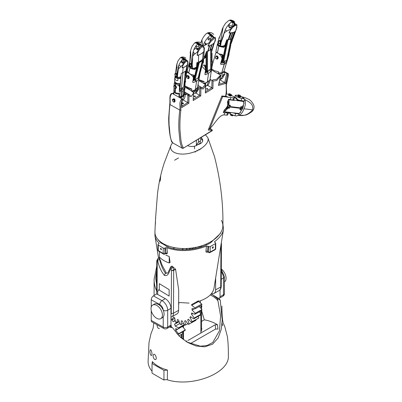 <?xml version="1.0" encoding="UTF-8"?>
<svg xmlns="http://www.w3.org/2000/svg" width="402" height="402" viewBox="0 0 402 402"><rect width="100%" height="100%" fill="white"/><g stroke="black" fill="none" stroke-linecap="round" stroke-linejoin="round"><path stroke-width="0.6" d="M157.669 294.445L157.669 291.54L156.685 290.973L156.685 293.932L156.685 290.973L157.333 289.907A288.782 166.73 -60 0 0 156.685 290.973C154.976 287.405 154.117 283.566 154.112 279.445L154.112 295.48M211.145 294.063L213.06 295.098L217.261 298.485L217.979 301.028L216.904 299.395L213.562 296.701L210.301 294.957M211.211 293.988L217.854 297.982A3.161 1.789 -119 0 0 219.386 298.163A3.161 1.789 -119 0 0 220.045 296.716L220.045 289.832M215.598 329.052L215.231 324.746L217.527 324.771L217.889 329.082L215.598 329.052L190.262 343.68M187.98 340.479L215.231 324.746M163.287 310.334A3.161 1.824 0 0 0 167.684 310.243A7.904 4.658 -121 0 0 161.981 300.631L153.428 295.892A3.161 1.789 119 0 0 151.242 299.791L151.242 307.063M151.242 310.585L151.242 320.439A3.161 1.789 119 0 0 151.896 321.891L163.87 328.524A3.161 3.161 0 0 0 167.036 328.469L170.317 326.494A3.161 1.864 -121 0 0 170.971 325.047L170.971 308.269A7.904 4.658 -121 0 0 165.267 298.656L156.715 293.917L153.428 295.892M201.166 308.59L201.201 305.414M200.307 300.852L200.417 302.776M201.558 310.625L204.316 319.796L201.558 321.389M204.316 319.796C209.467 320.811 213.869 322.469 217.527 324.771L217.502 324.756M163.951 370.383L163.951 380.061L152.031 373.177L152.031 363.498L163.951 370.383L167.478 370.076L167.338 379.83A3.161 1.824 0 0 0 163.951 380.061M186.769 341.971L200.347 346.192L207.07 345.499L212.819 342.439L219.447 330.801L220.608 315.982L217.979 301.028M152.242 363.302L152.288 361.574C155.735 365.348 160.795 368.182 167.478 370.076M152.288 361.574L152.644 362.443L152.031 363.498M148.097 361.478L148.097 361.534C148.122 365.006 149.433 368.227 152.031 371.187M167.338 379.83C192.397 387.649 229.567 373.096 228.376 355.941L228.371 355.886M154.448 359.338C153.006 357.398 152.74 355.735 153.659 354.338C155.077 353.323 157.383 358.72 155.639 359.584L154.448 359.338M169.458 327.012L172.564 327.761L179.111 336.057L187.478 342.388L195.91 345.951L204.668 346.841L212.568 344.187L218.14 337.987L221.16 329.61L222.221 320.153L220.266 300.219L217.261 298.485M220.266 300.219L218.864 298.299M172.564 327.761L170.347 326.479M156.961 324.695C157.252 327.323 158.076 328.625 159.428 328.605M150.685 355.056C149.795 352.916 149.675 351.167 150.318 349.815C151.182 349.016 152.79 354.745 151.509 355.514L150.685 355.056M222.065 323.293L222.643 325.685M157.097 287.113L155.669 278.315L156.619 270.878L156.619 285.606M156.755 266.149L154.112 279.445M158.87 289.581A288.782 166.73 -60 0 0 157.669 291.54L156.685 290.973M158.202 239.929L161.338 243.361L161.614 243.205L166.539 246.205L166.267 246.356C179.197 252.205 198.246 249.717 209.286 243.547L210.266 243.004L220.432 233.482M178.644 302.48L189.081 303.103M196.161 302.058C206.477 299.329 212.407 294.807 213.949 288.485L223.497 229.366L222.819 223.336M207.678 251.853A1.186 0.613 64.9 0 0 207.583 252.16C206.477 252.546 205.93 252.21 205.93 251.155L206.452 246.094L208.563 246.511A1.186 0.688 0.3 0 0 210.236 246.537L210.211 252.004L215.341 249.16L215.366 243.692L210.236 246.537M166.84 247.743L167.518 252.632L166.86 253.838L165.785 253.431A1.186 0.688 -117.7 0 0 165.785 253.431A1.186 0.688 -117.7 0 0 166.056 252.883L165.348 247.818L166.84 247.743C179.277 251.999 192.483 251.451 206.452 246.094M169.252 256.536L169.217 262.968L170.091 262.486L169.252 256.536L165.835 255.149M178.604 310.354L173.473 313.198A7.904 4.467 61 0 1 171.83 316.781L176.96 313.937A7.904 4.467 -119 0 0 178.604 310.354L178.709 290.093L175.599 269.32L172.066 266.049L171.548 266.335M158.328 258.2L158.122 258.36C158.584 257.913 159.051 258.164 159.524 259.129C160.619 264.285 162.589 269.008 165.438 273.295L166.222 272.857L162.106 265.189L159.303 257.657L157.875 258.551L157.222 261.682L157.076 290.329M159.061 243.572L159.142 243.265M154.946 232.185L154.936 235.748C155.378 238.396 156.725 240.798 158.976 242.959L158.78 243.823L158.318 244.079A1.186 0.688 0.3 0 0 157.956 244.572A1.186 0.688 0.3 0 0 158.282 245.049L163.207 248.049A1.186 0.688 0.3 0 0 164.885 248.074L165.348 247.818M215.366 243.692A1.186 0.688 0.3 0 0 215.733 243.2A1.186 0.688 0.3 0 0 215.402 242.718L214.859 242.386L214.784 241.476C219.814 237.773 222.723 233.733 223.497 229.366M214.527 241.863L214.784 241.476L214.698 242.27M169.116 296.063L169.152 289.631L159.313 283.651L159.282 290.083L169.111 296.068L169.147 289.631L159.318 283.651M169.217 262.968C164.981 261.506 161.704 259.511 159.388 256.989L159.413 251.617M211.537 293.596A7.904 4.467 -119 0 0 213.964 293.43A7.904 4.467 -119 0 0 215.608 289.847L215.668 277.832M172.865 267.33C172.408 266.325 171.94 266.008 171.463 266.39L170.971 268.521L172.865 267.33L173.659 270.043A1.583 0.894 61 0 1 173.689 270.375A1.583 0.92 -179.7 0 1 171.458 270.34L170.971 268.521C169.001 271.129 168.719 276.847 164.292 275.31C160.86 270.928 158.674 265.983 157.725 260.461L159.524 259.129M156.805 260.883A1.583 0.92 0.3 0 0 156.785 261.044L156.785 261.044A1.583 0.92 0.3 0 0 157.222 261.682A1.583 1.116 -165.9 0 1 156.83 260.662L157.88 258.546M167.654 273.099L165.438 273.295L164.292 275.31M221.417 243.341A1.583 0.92 -179.7 0 1 221.447 243.522L221.447 243.522A1.583 0.92 -179.7 0 1 221.12 244.069M181.674 249.647L183.624 248.567M166.86 253.838L166.126 253.762M165.785 253.431L165.76 253.446A1.186 0.668 -119 0 0 166.006 252.908L167.197 253.587M166.006 252.908L164.86 253.541A1.186 0.688 0.3 0 1 163.182 253.516L163.212 248.049L163.177 253.521L158.252 250.521L158.277 245.054M166.292 253.541L165.86 253.381M212.221 247.843A0.789 0.462 121.3 0 0 212.382 248.205A0.789 0.462 121.3 0 0 213.186 247.768A0.789 0.462 121.3 0 0 213.201 246.853A0.789 0.462 121.3 0 0 212.794 246.883A0.789 0.462 121.3 0 0 212.221 247.843M205.93 251.155A1.186 0.759 -174.1 0 1 207.477 251.34L208.532 251.979A1.186 0.693 121.3 0 0 208.774 252.521A1.186 1.186 0 0 0 209.965 252.541L215.095 249.697A1.186 1.186 0 0 0 215.703 248.667L215.733 243.2M208.774 252.521L207.477 251.34L208.015 246.18M160.393 248.768L160.554 248.406C161.313 248.587 161.569 249.049 161.323 249.788L160.393 248.768M166.539 246.205L166.539 246.481M161.101 243.165L161.107 242.527M167.961 247.064L167.966 246.049M173.046 248.582L174.508 247.768M155.745 218.381C155.323 217.683 155.589 224.432 155.308 224.592L155.468 222.487M154.956 231.381C154.147 243.004 173.523 251.215 193.583 247.753C213.703 244.542 227.632 230.798 221.351 220.351M172.478 142.725L171.041 145.207C168.423 151.639 177.508 155.805 188.925 153.403C200.337 151.142 209.95 143.162 207.844 137.695L205.467 134.836M160.72 175.383L160.72 175.378C160.669 174.699 160.519 181.709 159.79 181.292C159.554 180.805 159.81 179.106 160.564 176.207M200.93 246.044L201.98 246.682M206.211 245.044L206.216 244.14M202.628 141.067A7.904 4.593 0.3 0 0 200.864 138.745M201.025 137.569A7.904 4.593 -179.7 0 1 202.708 140.424A7.904 4.593 -179.7 0 1 197.874 144.625M211.884 242.024L211.889 241.245M209.13 128.213L211.889 129.504L209.854 128.384M183.573 148.052L182.764 148.504C179.458 144.931 179.769 137.208 178.935 131.122C178.583 124.479 178.865 117.454 179.774 110.047C180.583 106.465 178.578 102.078 181.92 98.882L181.945 100.259C181.081 103.605 180.729 106.877 180.89 110.083C180.001 117.344 179.714 124.238 180.036 130.766C180.779 136.821 180.634 144.157 183.573 148.052L212.201 130.444L208.251 130.047L221.904 95.957L225.507 96.299M206.799 89.209A0.633 0.372 -179.1 0 1 207.437 89.219M194.457 96.631A0.633 0.372 -179.1 0 1 195.101 96.641M182.568 103.671A0.633 0.372 -179.1 0 1 183.212 103.681M194.523 146.207L194.483 148.901M196.337 145.569L200.161 143.218L200.226 142.243C200.055 141.278 199.498 141.248 198.553 142.147L196.367 145.047L196.337 145.569A7.005 4.11 0.9 0 1 187.965 145.785L187.809 145.7M200.226 142.243L200.879 138.358L200.226 142.243M181.92 98.882L172.131 93.385L171.513 93.475C168.976 95.294 170.388 99.987 169.734 104.203A0.789 0.432 4 0 0 169.981 104.55C169.071 111.957 168.79 118.982 169.147 125.625C169.976 131.71 169.664 139.434 172.976 143.006M225.497 96.319L225.758 95.661L225.552 96.329L225.452 96.008M184.955 87.214L193.287 91.892L193.533 92.455L193.307 93.375L191.061 96.651L188.98 95.902L188.87 103.213L182.99 99.902M197.653 86.701L199.779 87.897L201.734 87.535L202.306 87.988L205.462 84.405L205.482 85.827L203.126 88.998L200.884 88.576L200.774 95.892L195.598 92.978M210.005 79.315L211.954 80.41C213.568 79.571 215.015 79.274 216.296 79.516L220.603 75.089L220.788 75.717L216.773 80.541L213.06 81.068L212.949 88.405L207.502 85.34M225.758 95.661C226.306 92.098 226.411 88.726 226.085 85.551C226.16 82.088 228.984 76.737 227.723 74.35L225.663 83.475L224.728 82.586L219.854 79.847M211.668 130.776L211.899 130.419L211.668 130.776M208.784 129.087L211.618 129.374L212.382 130.394L211.944 130.851L182.774 148.509M227.723 74.35L226.808 73.39L223.989 71.812M219.361 82.023L220.07 82.405L219.251 82.516M220.603 75.089L211.628 70.054M207.553 88.626A0.633 0.372 -179.1 0 1 207.754 88.902A0.633 0.372 -179.1 0 1 207.115 89.264A0.633 0.372 -179.1 0 1 206.487 88.882A0.633 0.372 -179.1 0 1 206.874 88.551A0.633 0.372 -179.1 0 1 207.553 88.626M205.462 84.405L198.869 80.701M195.216 96.048A0.633 0.372 -179.1 0 1 195.417 96.324A0.633 0.372 -179.1 0 1 194.779 96.686A0.633 0.372 -179.1 0 1 194.151 96.304A0.633 0.372 -179.1 0 1 194.533 95.972A0.633 0.372 -179.1 0 1 195.216 96.048M188.98 95.902L184.523 93.339M183.327 103.088A0.633 0.372 -179.1 0 1 183.528 103.364A0.633 0.372 -179.1 0 1 182.89 103.726A0.633 0.372 -179.1 0 1 182.262 103.349A0.633 0.372 -179.1 0 1 182.649 103.012A0.633 0.372 -179.1 0 1 183.327 103.088M212.949 88.405L205.377 93.063L205.708 84.993M193.432 99.098L199.668 95.264L199.779 87.897L200.884 88.576M205.608 91.611L211.844 87.772L211.954 80.41L213.06 81.068M200.774 95.892L193.201 100.55L193.533 92.455M225.663 83.475L218.422 85.455L220.773 75.767M188.87 103.213L181.835 107.54L182.166 99.435M221.904 95.957L208.251 130.047M228.587 94.405L226.396 93.822M227.577 112.997L226.713 115.158A4.744 0.92 21.8 0 0 227.627 114.977L228.492 112.816A4.744 0.92 -158.2 0 1 227.577 112.997L224.864 112.741L223.999 114.897C218.874 115.138 214.598 124.334 209.909 128.394L222.663 96.565M226.713 115.158L223.999 114.897M225.06 96.792L230.934 97.58L230.14 99.56L232.763 100.043A4.744 0.92 21.8 0 0 233.683 99.862L234.552 97.691L233.637 97.862L232.763 100.043M230.934 97.58L233.637 97.862M230.381 95.942L228.607 95.425L230.381 95.942M227.215 106.867L227.653 106.912L227.989 106.068L227.552 106.027L224.773 109.826L224.391 109.791L223.271 112.6L224.864 112.741M231.542 95.535C233.572 96.5 234.577 97.219 234.552 97.691M228.281 97.329L225.818 95.957M230.14 99.56L228.602 99.284L227.371 102.359L227.748 102.394L227.552 106.027M227.562 105.832L227.989 106.068M227.431 102.214L227.748 102.394M227.728 108.063L226.361 107.897M243.728 103.274L243.853 103.967L242.366 106.781L241.848 107.223L240.793 107.093M238.441 113.47A0.789 0.628 -83.1 0 0 238.934 113.48L240.622 112.133L241.165 109.666L241.044 109.032L240.084 108.917M241.165 109.666L239.803 109.5L240.346 108.309L229.843 107.048L229.296 108.238A0.789 0.628 -83.1 0 0 229.386 107.63L228.18 107.49L225.311 109.565M224.286 110.068L225.683 110.61L228.04 108.088L228.18 107.49M239.2 113.334A0.789 0.427 -116.7 0 1 239.084 113.454A0.789 0.427 -116.7 0 1 238.934 113.48L228.753 112.309M243.853 103.967L243.712 101.56L234.271 100.098L234.271 100.43L228.909 99.786L229.07 101.796L227.969 101.384L227.949 100.907M240.346 108.309A14.593 11.578 -83.1 0 0 240.532 107.842L240.944 106.61L242.366 106.781M227.723 100.992L228.909 105.666L230.115 105.811A0.789 0.628 -83.1 0 0 230.436 105.349L230.024 106.58A14.593 11.578 -83.1 0 1 229.843 107.048M228.909 105.666L229.07 101.796M225.477 108.967L225.648 109.183L225.281 109.208M224.366 109.857L225.683 110.61M240.622 112.133L240.496 112.384L240.245 112.078M224.11 110.5L224.487 110.183M228.768 104.048L228.919 104.063A1.99 1.578 -83.1 0 0 228.768 104.048A1.99 1.578 -83.1 0 0 227.638 104.45M227.11 106.997A1.99 1.578 -83.1 0 0 227.889 107.877M227.818 106.49A0.99 0.784 -83.1 0 0 229.291 105.711M228.964 105.168A0.99 0.784 -83.1 0 0 227.753 105.937M233.647 99.917L234.271 100.43M237.873 100.862L237.803 100.415L237.873 100.862M233.321 112.897A3.95 0.769 21.8 0 0 235.763 113.55L239.125 113.962L238.577 115.339C240.999 114.505 242.793 112.314 243.949 108.771C245.532 105.47 245.838 102.425 244.863 99.636L244.315 101.008L240.954 100.595A3.95 0.769 -158.2 0 1 237.456 99.53M239.125 113.962L238.316 113.5M243.371 105.048A6.321 5 97 0 1 241.024 110.681M242.079 107.083A0.829 0.658 97 0 1 241.14 108.083A0.829 0.658 97 0 1 240.818 107.098M242.321 106.842A1.186 0.94 97 0 1 240.552 107.781M237.843 95.42L236.24 95.224A3.95 0.769 21.8 0 0 235.361 95.359A3.95 0.769 21.8 0 0 237.617 97.048A3.95 0.769 21.8 0 0 241.818 98.435L243.416 98.631L242.391 97.244A9.487 7.497 -83 0 1 244.602 99.259L244.863 99.636C248.737 101.671 253.878 103.927 252.592 109.831C248.597 114.48 243.924 116.314 238.577 115.339L236.471 115.962L234.874 115.766L229.637 113.766M240.813 96.631L242.391 97.244A9.487 7.497 -83 0 0 241.542 96.837A9.487 7.497 -83 0 0 241.391 96.776M238.135 95.872L237.929 96.39L238.311 96.741L240.13 97.269L239.748 96.917M244.863 99.636L243.416 98.631M243.949 108.771L252.592 109.831M221.08 62.008A5.769 4.241 -105.3 0 0 221.2 62.008L221.668 62.315L222.984 62.169A0.714 0.312 16.3 0 0 223.055 62.215A0.714 0.312 16.3 0 0 223.758 62.446A0.714 0.312 16.3 0 0 224.2 62.29A0.714 0.312 16.3 0 0 223.984 61.963A0.714 0.312 16.3 0 0 223.909 61.918L224.768 61.466L224.306 61.159A5.769 4.241 74.7 0 1 224.195 61.159M227.703 58.873L228.934 55.009L229.165 52.773M228.246 57.034A4.573 3.362 -105.3 0 0 228.396 55.496M221.512 54.637A4.573 3.362 74.7 0 1 222.04 58.732C221.673 56.602 220.356 54.778 218.095 53.27L216.467 52.607M224.215 72.244L221.949 73.556A0.789 0.598 60.2 0 1 221.783 72.827L223.984 71.29L224.934 74.35L223.442 76.229L222.125 76.591A5.613 4.126 74.7 0 1 219.954 79.39M223.442 76.229A5.613 4.126 74.7 0 1 220.874 79.169L219.949 79.42M224.824 74.516L223.507 74.878L222.125 76.591M224.934 74.35L223.507 74.878M223.708 74.566L220.552 75.214M221.949 73.556L218.386 73.822L218.165 72.878L221.638 72.873A0.789 0.543 -93.2 0 0 221.653 73.636M225.748 60.737A5.769 4.241 74.7 0 0 225.859 60.732L226.949 61.456L226.537 62.858L224.311 64.214L221.783 72.827L224.16 64.255L221.075 64.561L220.532 63.873L220.743 63.154L224.723 62.812L226.949 61.456L227.366 60.029M223.984 71.29L228.934 55.009M218.165 72.878L218.512 71.687L214.673 70.817L213.341 70.003C211.718 69.219 211.14 68.792 211.613 68.727M220.743 63.154L222.04 58.732M212.422 64.496L215.758 53.119L216.165 52.692M211.774 69.043L214.673 70.817M225.859 60.732L224.306 61.159M223.753 62.446L223.909 61.918M206.829 72.616A0.633 0.412 -171.9 0 1 207.693 72.084A0.633 0.412 -171.9 0 1 206.829 72.616M209.01 81.018L204.221 83.963M201.864 66.27L205.502 70.089L204.884 74.43L205.538 74.712L208.543 73.259L210.949 71.385L212.593 63.285L209.924 79.908L210.336 80.204L208.402 84.787L206.819 85.757L208.749 81.234L205.799 83.048L205.538 84.46M205.693 86.013L206.819 85.757M207.186 71.325A1.668 1.09 -171.9 0 1 208.186 71.541A2.151 1.402 8.1 0 0 207.919 70.953M203.724 65.144A4.573 2.719 58.4 0 1 205.517 69.847L205.482 70.104M211.975 66.114L212.01 65.858A4.573 2.719 -121.6 0 0 211.563 63.29M205.131 72.697A2.151 1.402 8.1 0 0 205.98 72.908A1.668 1.09 -171.9 0 1 205.723 72.194A1.668 1.09 -171.9 0 1 205.909 71.797L210.633 69.285L210.638 49.702M199.035 79.737L204.11 81.546L202.276 81.656L199.005 79.897M208.543 73.259L207.281 82.083L203.809 83.671L204.11 81.546M212.593 63.285L212.025 59.963M209.924 79.908L207.281 82.083M195.091 80.169A0.633 0.422 9.6 0 0 196.04 80.807A0.633 0.422 9.6 0 0 195.091 80.169M193.025 75.084A4.573 2.719 58.4 0 1 193.437 77.666L192.694 82.053L193.362 82.47L196.663 81.239L198.774 79.139L200.442 71.44L197.859 85.41M199.93 73.672A4.573 2.719 -121.6 0 0 199.96 73.149M185.362 80.626L186.814 72.058L188.824 73.169C191.156 74.671 192.694 76.174 193.437 77.666M189.337 77.3L188.337 75.777M195.895 79.495A2.201 1.462 9.6 0 0 195.905 79.45A2.201 1.462 9.6 0 0 195.91 79.169M192.975 80.395A2.201 1.462 9.6 0 0 194.081 80.571A1.417 0.945 9.6 0 1 193.99 80.099A1.417 0.945 9.6 0 1 194.01 80.008M192.694 82.053L192.834 82.405M196.663 81.239L195.191 89.912L197.518 87.495L198.281 84.184M185.02 86.043L191.844 89.073L189.985 89.128L188.478 88.535L185.01 86.209M195.191 89.912L191.478 91.239L191.844 89.073M192.226 91.787L198.286 88.058L197.518 87.495M198.286 88.058L198.704 88.988L193.206 92.37M193.518 93.485L195.287 93.169L196.769 92.259L198.704 88.988M195.287 93.169L197.206 90.058L193.975 92.043L193.518 93.364M181.408 98.59L181.483 97.214M182.302 87.892L182.739 88.525A1.814 1.105 3.2 0 0 181.634 88.304M180.056 88.927A1.814 1.105 3.2 0 0 179.915 89.314A1.814 1.105 3.2 0 0 180.267 90.018L179.352 89.817M182.357 89.53L184.739 88.068L182.357 89.53A0.633 0.387 3.2 0 0 181.111 89.39A0.633 0.387 3.2 0 0 181.92 89.802L179.538 91.264L181.92 89.807M180.88 97.58L183.995 95.666L182.156 100.354M175.327 88.42L175.423 92.892L179.151 93.415L178.945 97.138L179.709 97.601L181.764 96.334L182.036 91.43L183.473 90.545L183.518 89.832L184.825 87.892L185.096 82.928A3.658 2.176 -121.6 0 0 184.945 82.315M178.945 97.138L181.453 96.344A1.814 1.105 3.2 0 0 181.764 96.334L185.272 94.179L184.503 93.711L184.644 90.545M183.227 99.656C184.483 99.013 185.166 97.189 185.272 94.179M174.111 85.681L174.262 82.963L175.016 82.475A3.658 2.176 58.4 0 1 175.227 82.375M178.292 83.757A3.658 2.176 58.4 0 1 179.538 86.38L175.604 83.43L175.488 85.531M175.156 85.536L175.282 83.279C174.292 82.802 174.001 82.802 174.408 83.269M175.282 83.279A3.658 2.176 58.4 0 1 175.604 83.43M184.809 89.822L185.096 82.928M183.473 90.545L183.201 95.45A1.814 1.105 3.2 0 0 183.222 95.334A1.814 1.105 3.2 0 0 183.222 95.259L184.503 93.711M173.322 93.731L173.815 94.008L173.93 91.902M174.021 87.37L173.81 91.153L174.543 92.405L175.001 88.334M179.538 86.38L179.267 91.314L179.538 91.264M179.538 91.269L181.754 90.917L182.036 91.43M183.222 95.334L183.518 89.832M173.322 93.706L173.85 93.385M174.543 92.405L175.639 93.41L174.543 92.42M179.151 93.415L178.739 93.922C178.443 94.163 177.423 93.998 175.674 93.43L175.674 93.43M183.222 95.259L183.493 90.269M181.453 96.344L181.754 90.917M183.563 87.118L184.825 87.892M181.056 75.229L180.784 77.968L180.061 78.561A4.05 2.563 -174.5 0 1 178.362 78.49L177.935 78.395L177.84 80.586A2.296 1.407 -173 0 1 175.051 78.892A2.296 1.407 -173 0 1 175.071 78.767L175.192 76.405A4.05 2.563 -174.5 0 1 175.081 75.626L174.604 80.566C174.714 82.48 176.277 83.505 179.287 83.646L180.227 83.827L179.191 83.696M181.101 74.948L179.97 88.948L179.508 89.128A4.397 2.613 58.4 0 1 179.387 89.184M177.583 72.953L177.86 72.506M185.267 71.39L183.759 86.998L181.433 88.425L182.95 72.767M186.061 70.747L185.453 74.867M184.84 81.209L184.583 86.028L183.759 86.998M179.97 88.948L181.433 88.425M175.84 70.466L176.016 69.923M184.99 81.847L185.835 75.219C185.528 75.762 185.483 75.516 185.699 74.486M179.649 89.048L179.855 83.897M177.935 78.395A2.296 1.407 -173 0 1 175.317 76.692A2.296 1.407 -173 0 1 175.322 76.676L175.051 78.892M175.192 76.405L178.362 78.49M179.287 83.646L179.242 83.787C176.739 83.998 175.187 82.963 174.589 80.681M185.603 74.888A0.397 0.307 15.1 0 1 185.835 75.219M222.919 61.375A5.497 4.04 74.7 0 1 222.623 61.516L221.095 61.958M223.633 61.315L228.155 39.316L223.658 61.31L221.562 61.606A5.497 4.04 -105.3 0 1 221.115 61.888M228.085 39.778L223.658 61.31L226.627 60.496L231.024 39.094M222.467 46.185L223.628 46.798L221.251 46.33L221.04 46.808L218.778 46.225L220.391 46.245M217.919 43.773L218.748 46.21L217.633 44.994L217.462 44.034A0.397 0.362 -151.7 0 1 217.497 43.944L217.462 44.034M217.979 53.2L219.633 54.19L222.165 54.466L223.301 55.561L222.09 61.461M217.427 52.642L218.748 46.21L217.427 52.642L216.165 52.139L217.457 52.657L218.778 46.225L217.457 52.657M216.542 52.652L216.226 52.396L216.155 52.692M221.602 54.818L222.824 55.466L222.492 54.808M223.633 47.32L223.628 46.798L224.733 46.18L225.21 46.275L223.633 47.32L221.04 46.808M227.492 59.878L229.281 52.516A0.397 0.362 23.6 0 1 229.21 52.662M226.627 60.496L227.467 59.948M222.281 61.436L226.633 40.235M222.934 61.375L227.361 39.808M230.658 44.506L230.788 45.25L230.587 44.763L231.803 38.838M230.748 45.371A0.397 0.362 -156.4 0 0 230.572 44.984M219.472 37.497A5.1 3.749 -105.3 0 0 219.211 37.828L219.145 37.527A0.397 0.397 0 0 0 219.08 37.677L219.115 37.632A0.397 0.372 137.2 0 1 219.12 37.622M219.683 36.914L219.236 37.471A5.497 4.04 -105.3 0 1 219.663 36.959M217.809 43.763A0.397 0.362 -151.7 0 0 217.497 43.944L217.753 43.471M218.216 44.722L218.07 44.642A0.397 0.327 140.5 0 0 217.633 44.994M198.879 61.958L200.09 61.486A0.789 0.548 13.8 0 0 200.583 61.184L201.462 60.441M199.096 62.094L199.784 61.476M200.583 61.184L201.583 60.566M200.588 61.179L198.417 62.179L198.608 55.169L197.131 55.21L198.07 50.054L201.095 45.949L200.548 45.135L200.764 44.813L200.658 46.27M193.161 80.204L195.065 79.686L198.176 77.777L202.372 60.752L199.236 62.672L195.065 79.686L199.261 62.662L198.513 62.893A38.607 26.773 13.8 0 0 197.839 63.104L197.648 63.179A0.397 0.276 13.8 0 1 197.171 63.084L196.854 62.828M192.267 68.667L192.171 68.938L189.97 67.888L191.216 68.224M189.729 62.546L189.252 64.395L189.94 67.868L188.885 66.24L188.804 64.561L189.171 63.717M189.714 73.903L188.739 72.862L190.89 74.506M189.528 64.616L189.252 64.395A0.397 0.286 -160.8 0 0 188.814 64.541L187.382 70.295L187.518 71.772L188.714 72.842L187.85 72.239M193.558 75.099L194.578 75.636L193.452 80.204M194.221 68.446L194.764 68.893L195.869 68.355A0.397 0.276 13.8 0 0 196.347 68.451L194.764 69.451L192.171 68.938M203.126 59.602L202.372 60.752M199.116 76.541L200.844 70.395A0.397 0.286 16.5 0 1 200.839 70.415M198.176 77.777L199.08 76.671M193.648 80.129L197.839 63.104M194.317 79.913L198.513 62.893M202.261 63.823L203.271 59.667M202.211 64.868A0.397 0.286 -163.5 0 0 202.075 64.571M188.739 72.862L189.97 67.888A0.397 0.281 17 0 0 189.97 67.888L188.714 72.842L189.94 67.863A0.397 0.266 -169.1 0 1 189.94 67.863L189.965 67.888M193.196 68.697L194.764 68.893L194.764 69.451M189.674 63.305L189.568 63.214A0.397 0.276 -166.2 0 1 189.453 62.953L188.814 64.541A0.397 0.286 -160.8 0 0 188.804 64.561L188.744 64.767M189.729 66.255L189.322 65.923L188.885 66.24M187.518 71.772L187.819 72.003L187.518 71.772M193.267 74.978L190.493 74.44M204.437 65.023L205.899 65.601L205.899 71.797L205.417 71.993A5.497 3.271 -121.6 0 1 205.211 72.139L205.708 71.837M206.11 44.602L204.98 44.336M207.497 71.209L207.532 51.361M204.523 65.089L205.417 65.576L205.161 65.164M203.688 57.973L205.904 57.215L204.512 58.476L204.437 57.928L203.724 57.541M211.558 68.169L211.532 62.079L211.954 60.345A0.397 0.317 18.1 0 1 211.899 60.501M210.633 69.285L211.527 68.28M206.095 71.717L206.1 52.592M206.774 71.466L206.779 51.556M211.507 52.205L212.03 53.451L211.954 53.893L211.532 53.697L211.537 49.089M211.954 53.893A0.397 0.317 -161.9 0 0 211.568 53.526L211.563 52.717M198.824 48.145L198.925 48.376A0.397 0.296 -152.8 0 1 198.94 47.938A5.497 3.271 -121.6 0 1 198.955 47.903M234.838 31.813L232.306 38.637L231.979 38.768L233.336 34.612L231.859 38.818L230.446 39.265L231.291 36.356L230.245 39.321L228.678 39.682M234.205 32.145L231.979 38.768M231.281 32.869L230.371 33.07L228.155 39.773L228.537 39.708L229.909 35.919M223.085 35.848L223.356 36.049M232.014 25.994L228.934 25.477M222.035 29.999C222.276 28.663 223.457 26.416 225.582 23.271L228.738 20.532L230.185 20.15L230.085 20.437M230.542 20.934L230.587 20.105L230.185 20.15M230.587 20.105L230.954 20.869M233.843 24.869L234.356 23.432L235.054 23.241L233.195 21.276L230.688 20.105M233.195 21.276L235.351 24.12M221.01 41.627L224.2 32.718C225.622 27.984 228.276 24.261 232.16 21.557L229.823 20.401L228.994 20.437M223.14 27.261L220.613 40.863M224.773 45.426A5.703 4.191 74.7 0 1 223.924 45.808L223.03 46.049L224.773 45.426L226.793 39.798L228.155 39.773M235.532 31.125L235.522 31.155C234.265 32.346 232.185 32.909 229.276 32.848L229.08 32.657C229.034 33.034 229.467 33.17 230.371 33.07L230.994 33.009M229.08 32.657L231.306 28.351C227.984 31.2 223.949 31.09 223.517 35.587C222.346 39.818 220.472 42.215 220.839 46.31L219.477 45.913L217.934 44.16L217.959 41.733M223.03 46.049L220.839 46.31M232.306 38.637L232.994 38.105L230.979 43.728A5.703 4.191 74.7 0 1 230.793 43.838M231.06 43.838L236.828 27.713L236.868 26.763M217.934 44.16L219.261 43.486M232.276 38.647L232.688 38.959M228.547 39.718L231.09 32.989L228.537 39.708M234.356 23.432L233.331 22.512L233.18 22.934L231.703 21.819M233.406 22.758A1.186 0.553 -160.3 0 1 233.451 22.758L233.974 22.829L234.366 22.231M235.054 23.241L234.662 24.341L235.054 23.241M232.612 32.592L232.879 32.572M235.587 30.934L235.522 31.155C236.507 28.286 237.803 25.281 235.517 25.346C232.502 27.11 230.421 29.612 229.276 32.848M232.16 21.557L233.331 22.512M220.482 43.099L219.477 45.913M231.306 28.351L231.547 27.301L235.054 24.18M235.059 24.18L234.718 23.271M236.215 24.376L235.1 24.17M233.381 22.703L233.969 22.829M230.612 20.311L230.522 20.562M220.648 44.994A5.703 4.191 74.7 0 1 220.015 44.411M231.547 27.301L236.24 24.401M210.085 35.291L211.201 36.28A0.397 0.271 34.4 0 1 211.472 36.582A0.829 0.593 -162.3 0 1 211.849 36.351L212.799 35.748L209.12 32.884L209.241 33.733A0.397 0.271 -145.6 0 0 208.874 33.723A0.829 0.593 -162.3 0 1 208.738 33.858A0.829 0.593 -162.3 0 1 208.733 33.858L208.527 33.939M211.568 36.753L210.045 35.326M201.151 42.049C201.683 40.059 202.804 37.904 204.512 35.572L206.131 33.768L207.512 33.009L210.331 35.09L211.713 36.416L211.618 36.718M211.201 36.28A1.186 0.849 -162.3 0 1 211.743 35.944L212.618 36.105M207.301 33.255L208.985 32.848M211.417 34.426L214.04 37.396M203.146 46.019L203.191 45.883C204.105 42.225 206.487 38.627 210.331 35.09M200.95 43.024L201.93 39.959L202.698 45.717M208.99 32.899L208.934 33.597M203.407 46.275L209.789 42.305L209.955 41.316L213.377 37.718L212.944 36.843M212.663 38.245L213.186 36.612L212.97 36.878L211.713 36.416M215.578 38.753L211.568 51.969M212.97 36.878L212.799 35.748M208.939 33.984A1.186 0.849 -162.3 0 0 209.241 33.733L211.849 36.351M214.804 41.818L214.839 41.713C214.809 42.421 213.884 43.371 212.07 44.562L210.251 49.948L212.236 48.622L212.904 47.632L211.568 51.818M208.201 46.024C208.98 43.602 210.869 41.215 213.864 38.858C215.733 38.2 216.025 39.26 214.733 42.029L214.799 41.778L214.733 42.029C213.387 44.094 211.211 45.426 208.201 46.024L209.558 45.853M209.789 42.305L207.985 45.893C207.99 46.19 208.447 46.185 209.372 45.883L209.432 45.853M213.824 43.15L212.115 48.637M213.97 43.21L212.236 48.622M212.206 48.557L213.653 43.908M203.789 56.602L204.995 56.054L206.412 51.627L207.985 51.31L209.98 50.114L211.196 46.094M209.372 45.883L208.1 50.069L209.266 46.376M208.1 50.069L207.703 51.305M206.467 43.888L206.477 43.888A3.864 2.769 -162.3 0 0 205.136 43.843M209.955 41.316L209.955 41.316C211.748 38.848 215.206 36.301 215.281 37.778L213.442 37.682M209.98 50.114L210.301 50.094M199.317 48.712C198.553 48.099 197.382 47.959 195.814 48.29C196.216 48.356 195.854 48.582 194.729 48.954L193.784 49.873M196.397 43.175L196.347 42.2L195.101 42.607L195.166 42.873L197.799 43.833L199.437 45.014L200.548 45.135L200.518 44.346L198.879 43.17L196.583 42.195L196.784 42.979A0.397 0.291 -143.7 0 0 196.442 43.054L196.116 43.24M190.246 53.441C190.066 52.225 190.669 49.873 192.055 46.376L194.593 42.974L195.101 42.607L195.166 42.873M197.503 44.104L198.849 44.954A1.186 0.734 -175.9 0 1 199.392 44.622L200.497 44.657L199.553 45.155M197.799 43.833C192.985 48.401 192.689 54.134 192.528 56.039L191.93 64.431L192.176 65.224M191.794 66.315L191.638 68.466L189.955 66.807L189.563 64.943M198.417 62.179L196.869 62.662L196.548 67.159L192.955 68.717L191.638 68.466M192.955 68.717C191.573 65.049 192.664 62.667 192.633 58.722C191.86 54.642 195.483 54.391 198.131 50.959M202.678 45.707L198.879 43.17M198.131 49.913L200.523 46.592L202.95 45.863L204.402 48.004L203.337 62.968L203.04 63.169L203.362 58.672L200.613 60.983M203.894 47.376L203.995 51.144C203.578 52.501 201.533 53.913 197.854 55.391M203.95 51.084L203.914 51.335C204.558 48.034 203.829 46.597 201.734 47.029C198.97 49.612 197.518 52.381 197.377 55.33C200.422 54.526 202.598 53.195 203.914 51.335L203.271 52.27L202.563 59.627M199.096 45.964L196.196 46.763M192.87 55.873L192.824 53.526M190.764 66.471L189.955 66.807M189.618 64.139L190.558 50.948L191.387 63.823M196.548 67.159A5.703 3.392 58.4 0 1 196.261 67.37A5.703 3.392 58.4 0 1 196.126 67.451M192.327 66.531A5.703 3.392 58.4 0 1 191.955 66.209M203.04 63.169A5.703 3.392 58.4 0 1 202.759 63.38A5.703 3.392 58.4 0 1 202.322 63.581M196.598 43.15A1.186 0.734 -175.9 0 0 196.784 42.979L199.392 44.622L199.553 45.099M202.945 45.863L201.156 45.913M181.116 61.762C181.473 61.898 181.181 62.074 180.252 62.295L180.181 62.31M181.945 57.953L181.935 57.164L180.262 57.843L177.82 61.225L176.518 65.591M178.357 69.229L178.639 66.34M182.131 57.179L185.232 59.436L184.438 59.767L184.332 59.335L185.267 59.2L182.131 57.179L182.267 57.833L181.945 57.933M182.895 58.868L184.116 59.787M177.513 75.45L178.403 68.933L183.116 64.431L183.166 63.606L185.684 60.546L185.267 59.2L185.277 59.868L184.402 59.732L183.111 58.677C179.654 62.863 178.051 65.983 178.302 68.038L177.287 74.385M176.98 76.295L176.8 77.44L175.503 76.003M187.121 65.099L185.92 70.888L182.603 72.933L181.367 73.29L180.825 76.692A4.563 2.713 58.4 0 1 180.784 76.717L177.86 77.737L176.8 77.44M177.86 77.737L177.503 75.611M186.719 60.265L183.98 58.144M187.704 61.4L188.025 61.903L186.206 73.295L186.563 70.099L185.92 70.888M182.603 72.933L183.212 67.621C182.468 67.893 182.081 67.898 182.056 67.642L183.116 64.431M187.503 64.42L187.734 61.576L187.548 64.345C186.824 65.858 185.136 67.013 182.483 67.807L182.247 67.742C184.674 67.159 186.417 66.094 187.473 64.546C188.196 62.059 187.754 61.019 186.151 61.431C183.865 63.431 182.563 65.536 182.247 67.742M183.98 67.179L183.212 67.621M181.598 60.31L184.106 59.958M178.789 67.079L178.051 67.395M180.985 57.692L183.111 58.677M176.875 73.873L176.92 63.712L175.342 73.591M181.98 57.868L181.719 58.024M187.141 60.461L187.709 61.426M183.166 63.606L183.166 63.606C185.01 60.843 186.417 59.888 187.387 60.737L185.734 60.516M199.985 149.604A4.407 2.573 -0 0 0 199.678 149.443M200.915 148.996A7.723 4.512 -0 0 0 200.613 148.896M195.618 151.866L195.618 151.388M195.593 151.876L195.593 151.398M195.287 151.77L195.287 151.519M199.191 149.795L198.774 149.529M198.769 149.534L199.101 150.021M199.09 150.036L198.663 149.725M197.357 150.378L197.251 150.946M197.221 150.946L197.015 150.408L196.824 150.961M178.503 157.986L174.538 160.212M193.935 248.748A1.739 1.02 121.3 0 0 193.935 248.682A1.739 1.02 121.3 0 0 193.583 247.893A1.739 1.02 121.3 0 0 193.282 247.803M192.588 247.908A1.739 1.02 -58.7 0 1 192.236 249.029M195.417 247.416L195.412 248.461M192.121 247.979L192.116 248.431A1.739 1.02 121.3 0 0 191.669 249.109M188.654 249.456L191.076 248.114M187.669 248.436L186.232 249.235L186.226 249.622M186.232 249.235L186.814 249.592M172.966 99.148A1.583 0.94 58.4 0 1 173.091 99.048A1.583 0.94 58.4 0 1 174.689 99.852A1.583 0.94 58.4 0 1 174.8 101.701A1.583 0.94 58.4 0 1 174.744 101.741A1.583 0.94 58.4 0 1 174.599 101.806M178.895 335.846L182.84 333.57L182.518 331.911M176.855 333.705L178.468 334.253L185.176 330.379L185.312 329.896L182.413 326.439A9.387 5.417 -120 0 0 182.418 326.399M178.468 334.253L178.604 333.771L185.312 329.896M178.604 333.771L175.704 330.313L182.413 326.439M175.704 330.313A9.387 5.417 -120 0 0 175.724 328.524C176.79 329.248 177.769 329.248 178.664 328.524L184.608 325.092M185.005 324.906L178.297 328.776L178.664 328.524L178.543 327.886L184.252 324.59M178.543 327.886L175.257 326.117L179.84 323.474M175.257 326.117A9.387 5.417 -120 0 0 174.493 324.107L175.352 323.871L176.227 322.499M175.342 321.123L173.759 321.213L173.167 321.766A9.387 5.417 -120 0 0 171.825 320.072L174.81 318.349M171.825 320.072L172.252 319.103M171.352 327.057A3.161 1.824 -120 0 0 170.971 325.112M173.418 98.962L173.508 98.907A1.482 0.879 58.4 0 1 174.232 98.927A0.839 0.502 -121.6 0 0 174.558 98.977L174.78 99.178A0.839 0.502 -121.6 0 0 174.97 99.606L174.654 99.802M174.096 99.219A0.839 0.502 -121.6 0 0 174.192 99.204L174.558 98.977M174.192 99.204L174.413 99.41A0.839 0.502 -121.6 0 0 174.453 99.54M219.417 40.537A1.583 1.161 74.7 0 1 219.542 40.491A1.583 1.161 74.7 0 1 220.793 41.084A1.583 1.161 74.7 0 1 221.09 42.748A1.583 1.161 74.7 0 1 220.376 43.542A1.583 1.161 74.7 0 1 220.246 43.567M162.423 315.238A7.904 4.658 -121 0 0 158.971 307.173A7.904 4.658 -121 0 0 152.654 305.093A7.904 4.658 -121 0 0 151.026 308.49A7.904 4.658 -121 0 0 154.484 316.555A7.904 4.658 -121 0 0 160.8 318.64A7.904 4.658 -121 0 0 162.423 315.238M160.8 318.64L162.443 317.65A7.904 4.658 -121 0 0 164.066 314.253A7.904 4.658 -121 0 0 160.609 306.188A7.904 4.658 -121 0 0 154.293 304.103L152.654 305.093M230.999 95.626A1.583 0.307 -158.2 0 1 229.376 95.048A1.583 0.307 -158.2 0 1 228.582 94.425L228.723 94.063A1.583 0.307 -158.2 0 0 230.08 94.937A1.583 0.307 -158.2 0 0 231.658 95.239L231.517 95.601A1.583 0.307 -158.2 0 1 230.999 95.626M178.634 304.746A5.929 3.492 -121 0 0 178.84 303.53A5.929 3.492 -121 0 0 178.779 302.505M221.316 269.003A7.904 4.467 61 0 1 226.08 278.611A7.904 4.467 61 0 1 224.447 281.892L224.447 281.892M240.456 96.771A1.583 0.307 -158.2 0 1 238.768 96.224A1.583 0.307 -158.2 0 1 237.843 95.535L237.989 95.179A1.583 0.307 -158.2 0 0 239.341 96.048A1.583 0.307 -158.2 0 0 240.924 96.354L240.778 96.711A1.583 0.307 -158.2 0 1 240.456 96.771M230.663 114.53L230.492 114.957L230.899 115.324L232.451 115.882L232.864 115.409M201.065 69.511A1.583 0.94 58.4 0 1 201.06 69.807A1.583 0.94 58.4 0 1 200.894 70.219M185.277 81.229A1.482 0.879 58.4 0 1 185.221 82.4M201.598 305.972L201.889 306.47M201.598 328.213L201.889 328.71M183.463 339.75L183.463 331.369M183.463 327.218L183.463 325.791M182.372 338.911L182.935 338.59L182.935 331.67M182.935 326.781L182.935 326.097M185.87 341.409L186.824 340.861M201.558 306.419A0.633 0.367 60 0 1 201.653 306.796A0.633 0.367 60 0 1 201.558 307.058L201.558 307.545M200.864 306.736L201.558 306.334L201.558 309.098M201.558 310.585L201.558 331.218M201.201 306.128L201.558 306.334M181.89 338.524L181.89 334.117M181.121 337.881L181.222 334.504M180.674 337.494L181.222 337.811M198.432 300.802L191.588 304.595A23.215 13.125 61 0 1 191.714 305.329L194.93 307.852L195.03 308.837L201.874 305.043L201.779 304.068L198.558 301.54A23.215 13.125 61 0 0 198.538 301.425M195.03 308.837L192.04 308.555A23.215 13.125 61 0 1 192.05 310.083L194.086 308.957M199.186 306.535A10.296 5.824 61 0 1 201.894 309.575L201.804 310.45L194.965 314.238A10.296 5.824 61 0 1 191.754 312.942A23.215 13.125 61 0 1 191.452 314.238L192.739 313.525M192.05 310.083A10.296 5.824 61 0 1 195.055 313.369L201.894 309.575M195.055 313.369L194.965 314.238M199.382 311.791A10.296 5.824 61 0 1 200.91 314.304L200.633 315.012L193.794 318.801A10.296 5.824 61 0 1 190.548 316.56A23.215 13.125 61 0 1 189.955 317.555L190.995 316.977M191.452 314.238A10.296 5.824 61 0 1 194.071 318.098L200.91 314.304M194.071 318.098L193.794 318.801M198.231 316.344A10.296 5.824 61 0 1 198.874 317.967L191.588 322.258A10.296 5.824 61 0 1 188.498 319.203A23.215 13.125 61 0 1 187.644 319.836L188.583 319.314M189.955 317.555A10.296 5.824 61 0 1 192.03 321.756L198.874 317.967M192.03 321.756L191.588 322.258M195.824 319.912A10.296 5.824 61 0 1 195.905 320.349L188.473 324.409A10.296 5.824 61 0 1 185.714 320.716A23.215 13.125 61 0 1 184.659 320.952A10.296 5.824 61 0 1 185.332 325.107L187.834 323.726M187.644 319.836A10.296 5.824 61 0 1 189.061 324.143M185.332 325.107L184.634 325.128A10.296 5.824 61 0 1 182.372 321.012A23.215 13.125 61 0 1 181.166 320.836A10.296 5.824 61 0 1 181.061 324.605L183.448 323.283M181.061 324.605L180.292 324.374A10.296 5.824 61 0 1 178.654 320.072A23.215 13.125 61 0 1 177.372 319.495A10.296 5.824 61 0 1 176.493 322.655L178.98 321.278M176.493 322.655L175.704 322.188A10.296 5.824 61 0 1 174.785 317.952A23.215 13.125 61 0 1 173.498 317.007A10.296 5.824 61 0 1 171.895 319.379L171.126 318.701A10.296 5.824 61 0 1 170.971 317.801M191.714 305.329L198.558 301.54M194.93 307.852L201.774 304.058L194.935 307.862M216.407 55.989A1.583 1.161 74.7 0 1 216.532 55.943A1.583 1.161 74.7 0 1 218.03 57.034A1.583 1.161 74.7 0 1 217.552 58.918A1.583 1.161 74.7 0 1 217.366 58.993A1.583 1.161 74.7 0 1 217.236 59.019M187.146 75.666A1.583 0.94 58.4 0 1 187.272 75.566A1.583 0.94 58.4 0 1 188.538 75.958A1.583 0.94 58.4 0 1 189.252 77.556A1.583 0.94 58.4 0 1 188.925 78.259A1.583 0.94 58.4 0 1 188.779 78.325M190.106 63.672A1.583 0.94 58.4 0 1 190.226 63.566A1.583 0.94 58.4 0 1 191.679 64.169A1.583 0.94 58.4 0 1 192.126 65.968A1.583 0.94 58.4 0 1 191.885 66.26A1.583 0.94 58.4 0 1 191.739 66.325M174.362 85.541A1.583 0.94 58.4 0 1 174.488 85.44A1.583 0.94 58.4 0 1 175.795 85.872A1.583 0.94 58.4 0 1 176.463 87.525A1.583 0.94 58.4 0 1 176.146 88.133A1.583 0.94 58.4 0 1 175.996 88.194M185.382 81.983A1.186 0.703 -121.6 0 0 185.232 80.435M175.413 73.576A1.583 0.94 58.4 0 1 175.533 73.471A1.583 0.94 58.4 0 1 177.016 74.109A1.583 0.94 58.4 0 1 177.408 75.928A1.583 0.94 58.4 0 1 177.192 76.164A1.583 0.94 58.4 0 1 177.041 76.229M233.21 115.349L233.205 115.359A1.482 0.286 -158.2 0 1 231.723 115.078A1.482 0.286 -158.2 0 1 230.452 114.258L230.467 114.213M200.518 44.346L200.497 44.657L196.583 42.195M163.212 310.158A4.744 2.794 -121 0 0 159.795 304.53A3.161 1.789 -61 0 1 161.981 300.631L165.267 298.656M170.971 308.269L167.684 310.243L167.684 327.027A3.161 1.824 180 0 1 163.217 327.077L163.217 316.962M159.795 304.53L151.242 299.791M151.242 320.439L163.217 327.077A3.161 1.789 119 0 0 163.87 328.524M170.971 325.047L167.684 327.027A3.161 1.864 59 0 1 167.036 328.469M222.808 296.269A3.161 1.789 61 0 0 223.462 294.822A3.161 1.824 0 0 0 224.437 293.505A3.161 3.161 0 0 1 222.808 296.269L219.386 298.163M224.437 293.505L224.437 276.727A3.161 1.824 180 0 1 223.462 278.043L223.462 294.822L220.045 296.716M221.261 279.259L223.462 278.043A7.904 4.467 -119 0 0 221.301 271.601M213.964 293.43L219.1 290.586A7.904 4.467 -119 0 0 220.743 287.003L220.954 245.114M215.608 289.847L220.743 287.003A1.583 0.92 0.3 0 0 221.226 286.345C221.105 288.51 220.396 289.922 219.1 290.586M175.599 269.32L173.689 270.375L173.473 313.198A1.583 0.92 0.3 0 1 171.237 313.168A6.321 3.578 61 0 1 170.971 314.756M175.503 269.018L173.659 270.043A1.583 0.663 169.5 0 1 171.458 270.34L171.237 313.168M221.226 286.345L221.447 243.522A1.583 1.583 0 0 0 221.417 243.225A1.583 0.663 169.5 0 1 221.185 243.667M165.76 253.446L164.614 254.079A1.186 0.668 -119 0 0 164.86 253.541L164.885 248.074M157.956 244.572L157.926 250.039A1.186 0.688 -179.7 0 0 158.252 250.516A1.186 0.693 121.3 0 0 158.494 251.059L163.423 254.054A1.186 1.186 0 0 0 164.614 254.079M163.182 253.516A1.186 0.693 121.3 0 0 163.423 254.054M208.563 246.511L208.532 251.979A1.186 0.688 -179.7 0 0 210.211 252.004A1.186 0.668 61 0 1 209.965 252.541M215.095 249.697A1.186 0.668 61 0 0 215.341 249.16A1.186 0.688 0.3 0 0 215.703 248.667M198.598 139.062L198.553 142.147M196.437 140.388L196.367 145.047M180.89 110.083A0.789 0.432 -176 0 1 179.774 110.047L169.981 104.55C170.79 100.967 168.79 96.58 172.131 93.385M181.835 107.54L181.945 100.259M193.201 100.55L193.307 93.375M205.377 93.063L205.482 85.827M218.422 85.455L220.472 76.39M182.553 148.388L172.759 142.891L171.624 141.816L170.413 137.353C169.262 131.655 168.689 125.188 168.694 117.952L169.734 104.203M218.869 84.189L224.728 82.586L226.808 73.39L227.708 73.395L223.979 71.3M182.066 106.088L187.764 102.585L187.875 95.219L189.679 94.857L190.422 95.606M224.688 96.726A0.789 0.643 -84.2 0 0 224.899 96.792A0.789 0.789 0 0 0 225.723 96.264C226.502 94.013 226.753 92.043 226.477 90.344L226.296 85.294A0.789 0.422 -175 0 1 226.085 85.551M221.839 96.48L224.899 96.792A0.789 0.643 -84.2 0 0 225.552 96.329M229.05 99.364L228.592 99.309A0.789 0.628 -83.1 0 1 228.909 99.786L228.391 99.817M229.296 108.238L228.04 108.088M229.497 112.344L224.135 111.701L225.592 110.6M240.532 107.842L230.024 106.58M230.436 105.349L229.175 105.198M242.964 100.842L237.818 100.42M237.708 100.51L234.723 97.143M223.633 111.691A0.789 0.457 119.9 0 0 223.638 111.691A0.789 0.628 -83.1 0 0 224.135 111.701A0.789 0.427 63.3 0 1 223.733 111.444M243.878 101.641L243.712 101.56A0.789 0.628 -83.1 0 0 243.391 101.088A0.789 0.457 -60.1 0 1 243.496 101.123A0.789 0.789 0 0 1 243.878 101.641L244.034 103.54M234.874 115.766L235.763 113.55M240.954 100.595L241.818 98.435M226.658 61.747L226.246 63.149M224.572 62.853L224.311 64.214L224.723 62.812M210.251 69.521L211.377 70.315M204.909 74.264L205.538 74.712M210.949 71.385L209.216 70.154M198.432 77.501L199.186 78.058M192.709 81.983L193.362 82.47M198.774 79.139L197.493 78.194M192.789 91.44A0.714 0.422 58.4 0 1 193.081 91.777M194.312 90.505A0.714 0.422 58.4 0 1 194.729 91.435M195.156 89.988A0.714 0.422 58.4 0 1 195.568 90.917M197.266 88.686A0.714 0.422 58.4 0 1 197.683 89.616M184.166 94.269L184.483 88.525M179.835 96.932L180.151 91.189M175.232 90.159L174.91 89.988M180.9 76.817L180.227 83.802M179.377 83.787L180.423 84.259M174.785 82.621L174.855 81.867M179.744 77.284L180.784 77.968M174.754 81.661L174.654 82.701L174.739 81.626M178.684 77.656L180.061 78.561M223.246 36.361A5.497 4.04 -105.3 0 0 222.944 36.24M219.633 45.471L220.728 46.054M223.301 55.561L222.824 55.466L221.562 61.606M220.236 43.793L220.788 44.089M223.994 45.788L224.733 46.18L225.04 44.697M223.07 36.863A5.1 3.749 -105.3 0 0 222.768 36.733M218.638 39.828L219.08 37.677L219.015 38.783M218.698 39.667L219.095 37.733M216.226 52.396L215.919 51.381L217.392 44.235M215.995 51.18L216.165 52.139M216.005 52.757L216.11 52.245M225.21 46.275L226.205 41.441M219.572 53.953L222.165 54.466M227.406 59.998L231.748 38.858M229.281 52.516L230.788 45.25M228.678 54.049L229.321 52.386M192.648 58.511A5.497 3.271 -121.6 0 0 192.357 58.456M191.684 67.848L192.392 68.425M189.94 67.868L188.714 72.842M194.578 75.636A0.397 0.276 13.8 0 1 194.101 75.541L193.136 79.455M195.342 67.923L195.869 68.355L196.086 67.481M197.171 63.084L196.704 64.983M192.608 59.069A5.1 3.035 -121.6 0 0 192.317 59.004M191.784 66.461L192.357 66.923M202.799 59.39L203.221 59.737L199.015 76.767M189.804 61.531L189.453 62.953A0.397 0.276 -166.2 0 1 189.488 62.878L189.794 61.637M187.302 71.752L187.377 71.445M196.347 68.451L197.648 63.179M190.809 74.47L193.402 74.978M200.206 72.104A0.397 0.276 13.8 0 0 200.236 72.043L200.869 70.3M199.111 76.611L200.236 72.043A0.397 0.276 13.8 0 0 200.241 71.988M205.899 65.601L205.417 65.576L205.417 68.38M205.417 70.707L205.417 71.993M204.1 56.476L205.422 57.19L205.422 54.722M205.904 57.215L205.904 53.205M211.467 68.365L211.472 49.139M211.954 60.345L212.025 53.451M225.396 29.763A3.864 1.809 19.7 0 0 226.351 30.768A3.864 1.809 19.7 0 0 226.788 31.075M230.859 20.115L234.215 22.653M233.291 22.633L231.989 21.653M230.281 27.321A0.703 0.332 -160.3 0 1 230.311 27.818A0.703 0.332 -160.3 0 1 229.361 27.572A0.703 0.332 -160.3 0 1 229.331 27.075A0.703 0.332 -160.3 0 1 230.281 27.321M209.12 32.884L212.703 36.049M204.628 42.295A3.864 2.769 17.7 0 0 205.357 43.155A3.864 2.769 17.7 0 0 207.136 44.155M208.196 39.723A0.703 0.502 -162.3 0 1 209.161 39.13A0.703 0.502 -162.3 0 1 208.196 39.723M197.995 49.386A3.864 2.392 4.1 0 0 196.648 49.29M193.297 51.391L193.297 51.411A3.864 2.392 4.1 0 0 194.508 53.315A3.864 2.392 4.1 0 0 195.292 53.702M196.849 49.506A0.703 0.437 -175.9 0 1 196.819 48.888A0.703 0.437 -175.9 0 1 197.814 48.913A0.703 0.437 -175.9 0 1 197.844 49.531A0.703 0.437 -175.9 0 1 196.849 49.506M199.417 45.32L197.493 44.109M182.905 62.647A3.095 2.045 9.1 0 0 181.845 62.476M179.086 64.807A3.095 2.045 9.1 0 0 179.94 65.853A3.095 2.045 9.1 0 0 180.865 66.34M181.97 62.913A0.563 0.372 -170.9 0 1 182.744 62.436A0.563 0.372 -170.9 0 1 181.97 62.913M183.9 59.602A0.95 0.628 -170.9 0 1 184.332 59.335L182.267 57.833A0.95 0.628 -170.9 0 1 182.081 57.999M184.362 59.968L182.875 58.883M174.473 101.907C174.337 103.188 171.227 99.957 172.82 99.214A1.583 0.94 58.4 0 1 174.418 100.018A1.583 0.94 58.4 0 1 174.533 101.867A1.583 0.94 58.4 0 1 174.473 101.907L174.744 101.741M174.041 101.706A1.186 0.703 58.4 0 1 172.564 100.621A1.186 0.703 58.4 0 1 173.523 99.852A1.186 0.703 58.4 0 1 174.041 101.706M200.568 246.155L200.151 246.381L200.151 247.265M195.679 247.366L195.673 248.406M197.839 246.883A3.161 1.834 0.3 0 0 200.151 246.381A3.161 1.789 -119 0 0 200.151 246.275M173.935 99.113L174.232 98.927M174.413 99.41L174.78 99.178M220.12 43.612C218.276 43.285 218 42.265 219.286 40.562A1.583 1.161 74.7 0 1 220.537 41.155A1.583 1.161 74.7 0 1 220.834 42.818A1.583 1.161 74.7 0 1 220.12 43.612L220.376 43.542M220.291 42.707A1.186 0.869 74.7 0 1 218.768 42.773A1.186 0.869 74.7 0 1 219.271 40.989A1.186 0.869 74.7 0 1 220.291 42.707M231.18 94.455L229.492 94.128L231.18 94.455M240.295 95.48L238.904 95.329L240.295 95.48M201.201 306.017A0.633 0.367 60 0 1 201.523 306.354M201.558 328.66A0.633 0.367 60 0 1 201.653 329.037A0.633 0.367 60 0 1 201.558 329.298M201.583 307.033A0.633 0.367 -120 0 0 201.663 307.002A0.633 0.367 -120 0 0 201.794 306.716A0.633 0.367 -120 0 0 201.201 305.887M201.663 329.243A0.633 0.367 -120 0 0 201.794 328.957A0.633 0.367 -120 0 0 201.558 328.364M200.864 332.755L200.864 314.429M200.864 314.208L200.864 310.972M217.11 59.064C215.266 58.737 214.99 57.722 216.276 56.014A1.583 1.161 74.7 0 1 217.773 57.104A1.583 1.161 74.7 0 1 217.296 58.988A1.583 1.161 74.7 0 1 217.11 59.064L217.366 58.993M216.884 58.697A1.186 0.869 74.7 0 1 215.537 57.431A1.186 0.869 74.7 0 1 216.879 56.702A1.186 0.869 74.7 0 1 216.884 58.697M188.659 78.425C188.523 79.707 185.407 76.475 187 75.732A1.583 0.94 58.4 0 1 188.267 76.124A1.583 0.94 58.4 0 1 188.98 77.722A1.583 0.94 58.4 0 1 188.659 78.425L188.925 78.259M188.422 77.727A1.186 0.703 58.4 0 1 187.116 77.837A1.186 0.703 58.4 0 1 187.136 76.169A1.186 0.703 58.4 0 1 188.422 77.727M191.613 66.425C191.478 67.707 188.367 64.481 189.955 63.732A1.583 0.94 58.4 0 1 191.407 64.335A1.583 0.94 58.4 0 1 191.854 66.139A1.583 0.94 58.4 0 1 191.613 66.425L191.885 66.26M191.317 66.039A1.186 0.703 58.4 0 1 189.839 65.481A1.186 0.703 58.4 0 1 190.387 64.219A1.186 0.703 58.4 0 1 191.317 66.039M175.875 88.299C175.739 89.576 172.629 86.35 174.217 85.606A1.583 0.94 58.4 0 1 175.523 86.038A1.583 0.94 58.4 0 1 176.192 87.691A1.583 0.94 58.4 0 1 175.875 88.299L176.146 88.133M175.634 87.671A1.186 0.703 58.4 0 1 174.277 87.636A1.186 0.703 58.4 0 1 174.413 86.043A1.186 0.703 58.4 0 1 175.634 87.671M176.92 76.33C176.785 77.611 173.674 74.38 175.262 73.636A1.583 0.94 58.4 0 1 176.744 74.275A1.583 0.94 58.4 0 1 177.136 76.094A1.583 0.94 58.4 0 1 176.92 76.33L177.192 76.164M176.604 75.983A1.186 0.703 58.4 0 1 175.116 75.325A1.186 0.703 58.4 0 1 175.744 74.144A1.186 0.703 58.4 0 1 176.604 75.983M228.371 355.941C228.396 348.097 228.075 341.68 227.396 336.695L224.854 326.786L223.221 323.012C222.361 320.133 221.929 314.475 221.924 306.043M153.805 322.947L153.172 328.052L150.956 333.796L148.996 342.514L148.097 361.534M224.437 276.727L221.311 269.516M154.107 278.963L154.107 295.485M158.529 258.089L154.936 235.748M156.634 290.867L156.785 261.044A1.583 1.583 0 0 1 156.83 260.662M170.971 317.128L171.83 316.781M171.368 266.451L171.368 266.451C170.956 265.531 168.106 273.174 167.589 273.139M221.417 243.225L221.331 242.788M157.926 250.039A1.186 1.186 0 0 0 158.494 251.059M222.899 225.617C223.276 202.975 220.472 179.955 214.487 156.564L207.844 137.695M171.041 145.207L164.122 163.307C160.79 173.614 158.549 184.131 157.398 194.859L155.559 218.442L154.951 231.431M199.412 143.68L199.407 144.132M200.889 137.655L200.879 138.358M201.734 87.535L197.874 85.37M201.251 87.395L197.859 85.49M189.679 94.857L184.598 92.003M188.925 94.761L184.578 92.324M226.296 85.294L228.195 76.506C228.462 74.074 228.296 73.033 227.703 73.385M230.753 113.178L228.462 112.902M225.336 111.937L227.311 112.766M229.065 112.384L223.834 111.756A0.789 0.789 0 0 1 223.628 111.706M240.547 112.364L239.084 113.454A0.789 0.789 0 0 1 238.632 113.535L232.939 112.851M234.1 97.013C235.929 97.244 237.175 98.4 237.843 100.485M243.024 100.852L243.496 101.123M238.1 115.324C245.436 115.012 244.949 116.429 252.185 111.46C253.928 109.535 254.451 107.389 253.742 105.022C252.079 101.852 250.265 99.877 248.295 99.113L244.863 97.601L240.994 96.621M234.657 97.118L235.361 95.359M241.542 96.837L240.838 96.56M241.295 108.5L242.567 108.661M242.682 106.284L243.285 106.359M213.779 70.31L211.753 69.169M210.713 76.45L210.186 77.903M205.723 72.194L205.633 72.847M186.824 72.043L187.443 71.667M193.91 80.566L193.99 80.099M179.88 89.963L179.915 89.314M183.664 99.49L182.438 100.244M173.89 92.616L172.398 93.535M174.769 92.942L173.81 91.153M175.855 70.124L175.79 70.797M185.684 74.586L185.463 75.079M185.734 74.159L185.88 74.983M185.417 79.737L184.96 81.556M227.492 59.908L228.703 54.009M230.436 45.024L231.823 38.828M215.98 52.778L216.095 52.215M219.587 54.205L222.497 54.813M192.407 57.752L192.714 57.566M202.231 64.787L200.869 70.315M201.854 64.807L203.291 59.637M202.889 59.29L203.286 59.612M187.382 70.305L187.528 71.888L188.041 72.541M187.282 71.762L187.367 71.41M211.558 68.189L211.563 61.993L212.03 59.888M211.502 53.747L211.568 49.069M198.96 47.838L198.849 48.029A0.397 0.397 0 0 0 198.809 48.21L198.809 48.441M201.93 64.968L205.156 65.164M234.456 21.683C234.321 21.18 230.587 19.442 229.718 20.185M223.115 27.326L217.944 41.763M230.909 33.019L229.542 36.833M232.738 32.622L231.12 32.989L228.713 39.738M231.537 21.919L233.059 23.085L231.552 27.296M231.271 28.085L231.13 28.477M232.582 32.662L231.024 37.019M232.964 32.542L230.522 39.361M234.477 32.019L232.034 38.838M232.929 32.567L234.361 32.075M235.612 30.969L234.461 32.029M231.401 27.552L228.442 26.527M236.125 24.311L236.235 24.391C237.331 24.2 237.105 26.426 235.552 31.075M229.688 23.371L228.547 26.557M209.975 35.381L211.422 36.708M213.693 34.381C211.578 32.281 209.764 32.08 207.151 33.085M210.688 38.964L209.125 38.039L207.578 37.848M207.985 51.31L209.749 45.788L211.949 44.637M214.758 41.969C215.638 39.366 215.763 37.899 215.13 37.557L215.13 37.557M211.558 44.873L210.949 46.778M211.417 36.693L209.919 41.371M207.618 37.718L207.467 38.19M194.447 49.074L194.513 48.18M193.297 51.411L192.995 55.642M192.392 62.702L192.035 62.918L192.392 62.702M198.92 48.401L199.131 45.476L197.407 44.19M201.322 43.255C200.06 41.908 198.02 41.682 195.191 42.567M196.261 67.37L195.829 67.642M203.231 63.084L202.759 63.38M196.086 48.31L196.297 45.391M203.945 51.134L204.01 48.074M180.975 61.802C182.558 61.576 183.548 61.732 183.93 62.265M183.674 62.742L184.106 60.029L182.815 58.938M185.252 60.863L185.448 59.627M185.905 58.195C184.131 56.918 182.443 56.667 180.85 57.441M181.352 61.838L181.619 60.189M194.985 152.087L194.985 151.639M198.015 86.968L197.558 87.244M186.106 94.289L185.227 94.832M172.82 99.214L173.091 99.048M175.352 323.871L179.116 321.695M173.759 321.213L175.151 320.409M219.286 40.562L219.542 40.491M225.648 109.183L225.974 108.364M227.653 104.188L228.416 102.274M230.803 96.314L231.075 95.641M228.607 95.425L228.874 94.761M231.658 95.239L231.25 94.485C229.482 93.631 228.637 93.49 228.723 94.063M240.13 97.269L240.336 96.751M240.924 96.354L240.346 95.495C238.758 94.756 237.969 94.651 237.989 95.179M201.03 305.907L201.568 305.952M201.558 307.063L201.894 306.515M216.276 56.014L216.532 55.943M187 75.732L187.272 75.566M189.955 63.732L190.226 63.566M179.875 85.375L179.367 85.686M174.217 85.606L174.488 85.44M177.82 72.531L177.558 72.692M175.262 73.636L175.533 73.471"/></g></svg>
